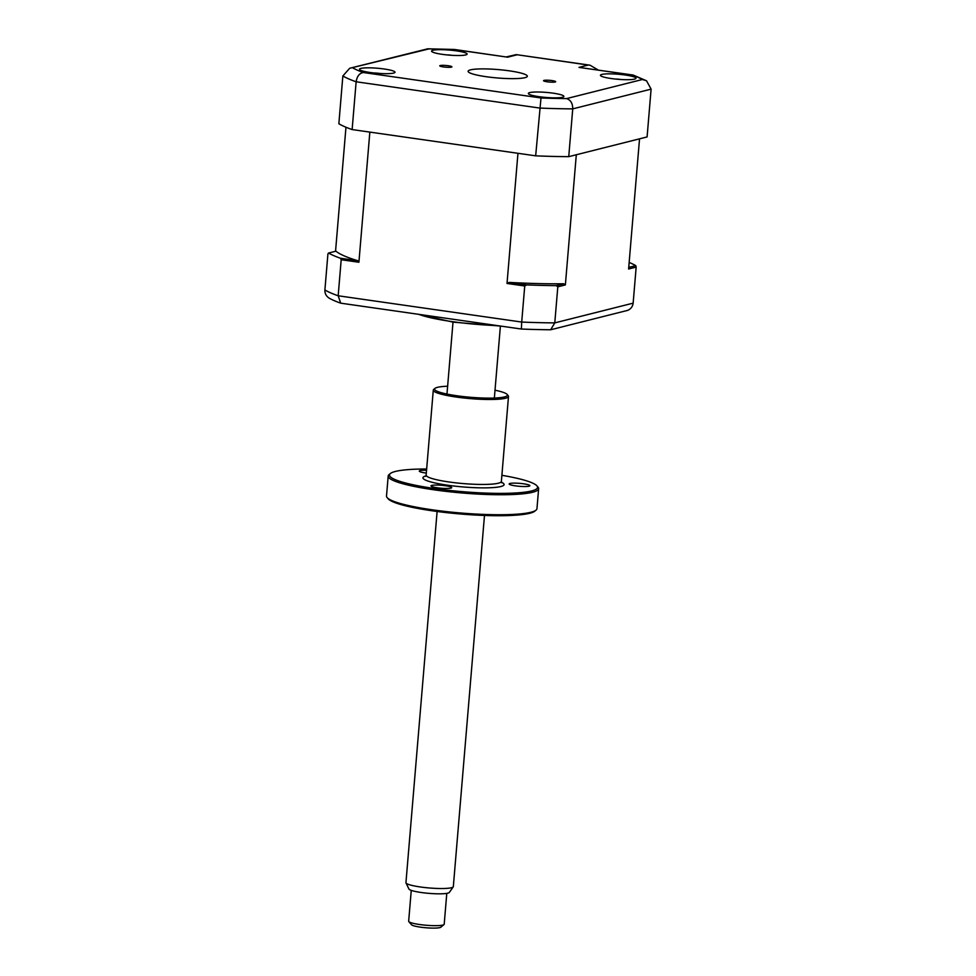 <?xml version="1.0" encoding="UTF-8"?>
<svg xmlns="http://www.w3.org/2000/svg" width="976" height="976" viewBox="0 0 976 976"><rect width="100%" height="100%" fill="white"/><g stroke="black" fill="none" stroke-linecap="round" stroke-linejoin="round"><path stroke-width="1.46" d="M440.249 65.538A6.088 0.866 4.8 0 0 439.761 65.819A6.088 0.866 4.8 0 0 444.58 67.076A6.088 0.866 4.8 0 0 451.424 67.137A6.088 0.866 4.8 0 0 451.912 66.844A6.088 0.866 4.8 0 0 447.093 65.587A6.088 0.866 4.8 0 0 440.249 65.538M544.022 80.398A6.088 0.866 4.8 0 0 543.534 80.679A6.088 0.866 4.8 0 0 548.353 81.935A6.088 0.866 4.8 0 0 555.198 81.996A6.088 0.866 4.8 0 0 555.686 81.703A6.088 0.866 4.8 0 0 550.867 80.447A6.088 0.866 4.8 0 0 544.022 80.398M360.9 68.405A17.836 2.525 4.8 0 0 359.473 69.259A17.836 2.525 4.8 0 0 373.576 72.932A17.836 2.525 4.8 0 0 393.584 73.09A17.836 2.525 4.8 0 0 395.012 72.248A17.836 2.525 4.8 0 0 380.896 68.576A17.836 2.525 4.8 0 0 360.9 68.405M529.773 92.586A17.836 2.525 4.8 0 0 528.345 93.44A17.836 2.525 4.8 0 0 542.449 97.112A17.836 2.525 4.8 0 0 562.457 97.271A17.836 2.525 4.8 0 0 563.884 96.417A17.836 2.525 4.8 0 0 549.769 92.744A17.836 2.525 4.8 0 0 529.773 92.586M601.863 74.432A17.836 2.525 4.8 0 0 600.435 75.286A17.836 2.525 4.8 0 0 614.551 78.958A17.836 2.525 4.8 0 0 634.546 79.117A17.836 2.525 4.8 0 0 635.974 78.263A17.836 2.525 4.8 0 0 621.871 74.591A17.836 2.525 4.8 0 0 601.863 74.432M432.99 50.264A17.836 2.525 4.8 0 0 431.563 51.106A17.836 2.525 4.8 0 0 445.678 54.778A17.836 2.525 4.8 0 0 465.674 54.937A17.836 2.525 4.8 0 0 467.101 54.095A17.836 2.525 4.8 0 0 452.998 50.423A17.836 2.525 4.8 0 0 432.99 50.264M470.481 69.869A29.719 4.209 4.8 0 0 468.114 71.272A29.719 4.209 4.8 0 0 491.611 77.397A29.719 4.209 4.8 0 0 524.966 77.665A29.719 4.209 4.8 0 0 527.333 76.25A29.719 4.209 4.8 0 0 503.836 70.138A29.719 4.209 4.8 0 0 470.481 69.869M516.926 54.839L507.63 57.181L454.45 49.569A151.561 21.472 4.8 0 0 428.891 48.922L349.664 68.283L342.857 75.969L338.855 123.745A160.479 22.729 -175.2 0 0 352.129 129.564L535.665 155.831A160.479 22.729 -175.2 0 0 568.74 156.66L647.1 136.933L651.102 89.145L646.539 80.788L633.143 75.042L578.988 67.393L588.296 65.05L516.206 54.619L506.41 56.901M507.63 57.181L454.523 49.471L427.781 48.8L349.664 68.283M428.891 48.922L427.781 48.8M352.129 129.564L356.142 81.777C357.045 76.287 359.424 73.2 363.279 72.517L540.997 97.966A151.561 21.472 4.8 0 0 566.556 98.6L642.428 79.495A151.561 21.472 4.8 0 0 632.167 75.006L578.988 67.393M535.665 155.831L540.997 97.966M568.74 156.66L572.741 108.873C572.705 103.322 570.631 99.894 566.556 98.6M588.296 65.05L590.065 65.197L598.239 70.04M633.143 75.042L632.167 75.006M646.539 80.788L642.428 79.495M374.052 73.005L380.323 73.554M446.642 54.876A40.602 23.875 108.7 0 1 447.118 54.876L451.595 55.266M497.528 325.618A65.38 9.26 -175.2 0 1 418.802 314.345M509.252 282.406L526.65 284.894L524.734 285.992L507.02 283.455L509.252 282.406A149.182 21.13 4.8 0 0 563.664 283.772L565.372 284.919L557.808 286.822L554.783 322.885L633.143 303.146L636.169 267.095L628.605 268.998L639.536 138.836L576.304 154.757L565.372 284.919M358.912 262.251L341.197 259.726L338.172 295.777L340.722 303.17A156.014 22.094 4.8 0 1 328.961 298.022C326.118 296.057 324.764 293.373 324.898 289.97L327.924 253.906L328.534 253.04L335.964 251.174A149.182 21.13 4.8 0 0 357.814 260.726L358.912 262.251L369.843 132.102L517.951 153.305L507.02 283.455M628.739 267.387L635.754 265.618L636.169 267.095M563.664 283.772L556.235 285.639L557.808 286.822M526.65 284.894A160.479 22.729 4.8 0 0 556.235 285.639M524.734 285.992L521.709 322.056A160.479 22.729 4.8 0 0 554.783 322.885L550.659 329.766L627.788 310.344C630.911 308.916 632.692 306.525 633.143 303.146M357.814 260.726L340.417 258.237L341.197 259.726M345.968 127.222L335.549 251.271M328.534 253.04A160.479 22.729 4.8 0 0 340.417 258.237M635.754 265.618A160.479 22.729 4.8 0 0 629.154 262.446M340.722 303.17L521.367 329.034A156.014 22.094 4.8 0 0 550.659 329.766M521.367 329.034L521.709 322.056L338.172 295.777A160.479 22.729 4.8 0 1 324.898 289.97M615.295 79.032L619.406 79.312A40.602 21.008 -99 0 1 620.089 79.446M443.995 924.577L440.823 927.2A14.86 2.111 -175.2 0 1 420.375 927.139A14.86 2.111 -175.2 0 1 411.506 924.736L408.822 921.625A17.836 2.525 4.8 0 0 419.46 924.492A17.836 2.525 4.8 0 0 443.995 924.577A17.836 2.525 4.8 0 0 444.202 924.235L446.788 893.369M453.218 886.891L449.326 892.43A20.337 2.879 -175.2 0 1 421.181 892.491A20.337 2.879 -175.2 0 1 408.92 889.026L406.004 882.926A23.778 3.367 4.8 0 0 420.327 886.964A23.778 3.367 4.8 0 0 453.218 886.891A23.778 3.367 4.8 0 0 453.328 886.623L484.486 515.45M437.114 511.473L405.943 882.633A23.778 3.367 4.8 0 0 406.004 882.926M411.262 890.38L408.663 921.246A17.836 2.525 4.8 0 0 408.822 921.625M529.053 486.194A10.407 1.476 4.8 0 0 529.883 485.706A10.407 1.476 4.8 0 0 521.66 483.559A10.407 1.476 4.8 0 0 509.984 483.474A10.407 1.476 4.8 0 0 509.155 483.962A10.407 1.476 4.8 0 0 517.39 486.109A10.407 1.476 4.8 0 0 529.053 486.194M536.056 510.131L534.787 511.18A74.298 10.529 -175.2 0 1 529.724 513.278A74.298 10.529 -175.2 0 1 451.607 513.169A74.298 10.529 -175.2 0 1 388.241 498.87L387.155 497.626A75.481 10.687 4.8 0 0 451.546 512.144A75.481 10.687 4.8 0 0 530.92 512.254A75.481 10.687 4.8 0 0 536.056 510.131A75.481 10.687 4.8 0 0 536.959 508.667L538.63 488.683A75.481 10.687 -175.2 0 1 532.591 492.27A75.481 10.687 -175.2 0 1 447.899 491.587A75.481 10.687 -175.2 0 1 388.192 476.044A75.481 10.687 -175.2 0 1 389.095 474.58L390.363 473.531A74.298 10.529 4.8 0 0 443.08 489.659A74.298 10.529 4.8 0 0 531.603 490.94A74.298 10.529 4.8 0 0 536.91 485.841A74.298 10.529 4.8 0 0 501.884 475.312M388.192 476.044L386.508 496.04A75.481 10.687 4.8 0 0 387.155 497.626M426.658 468.992A74.298 10.529 4.8 0 0 395.414 471.445A74.298 10.529 4.8 0 0 390.363 473.531M507.105 394.414L508.179 395.67A37.747 5.344 -175.2 0 1 508.496 396.463A37.747 5.344 -175.2 0 1 505.483 398.257A37.747 5.344 -175.2 0 1 463.136 397.915A37.747 5.344 -175.2 0 1 433.283 390.144A37.747 5.344 -175.2 0 1 433.734 389.412L435.003 388.363A36.551 5.173 4.8 0 0 460.94 396.293A36.551 5.173 4.8 0 0 504.494 396.927A36.551 5.173 4.8 0 0 507.105 394.414A36.551 5.173 4.8 0 0 495.015 390.205M447.63 386.215A36.551 5.173 4.8 0 0 437.492 387.338A36.551 5.173 4.8 0 0 435.003 388.363M426.549 470.298A10.407 1.476 4.8 0 0 420.119 470.603A10.407 1.476 4.8 0 0 419.29 471.091A10.407 1.476 4.8 0 0 426.317 473.092M450.888 488.134A10.407 1.476 4.8 0 0 451.717 487.634A10.407 1.476 4.8 0 0 443.494 485.499A10.407 1.476 4.8 0 0 431.819 485.401A10.407 1.476 4.8 0 0 430.989 485.902A10.407 1.476 4.8 0 0 439.224 488.037A10.407 1.476 4.8 0 0 450.888 488.134M536.91 485.841L537.983 487.085A75.481 10.687 -175.2 0 1 538.63 488.683M353.019 68.027A151.561 21.472 4.8 0 0 363.279 72.517M651.102 89.145L572.741 108.873A160.479 22.729 -175.2 0 1 539.679 108.055L356.142 81.777A160.479 22.729 -175.2 0 1 342.857 75.969M433.283 390.144L426.146 475.105A37.747 5.344 4.8 0 0 455.999 482.864A37.747 5.344 4.8 0 0 498.346 483.205A37.747 5.344 4.8 0 0 501.371 481.412L501.749 482.766L500.834 482.205M501.469 482.266A40.711 5.771 -175.2 0 1 500.822 486.536A40.711 5.771 -175.2 0 1 447.935 485.255A40.711 5.771 -175.2 0 1 425.902 475.922M516.206 54.619L590.065 65.197M379.688 73.444A41.602 41.602 0 0 0 374.857 73.017M451.973 55.327A41.602 41.602 0 0 0 448.167 54.912M501.127 326.13L453.12 322.153L418.314 314.272M618.381 79.19A41.602 41.602 0 0 0 615.148 79.019M494.356 398.037L500.395 326.106M446.971 394.06L453.01 322.129M508.496 396.463L501.371 481.412M426.146 475.105L425.548 476.373"/></g></svg>
